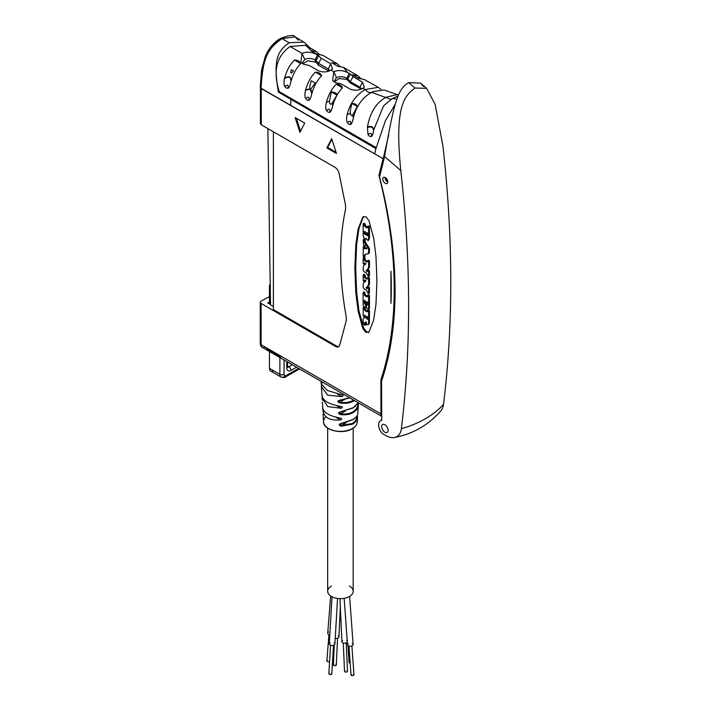<?xml version="1.0" encoding="UTF-8"?>
<svg xmlns="http://www.w3.org/2000/svg" width="711" height="711" viewBox="0 0 711 711"><rect width="100%" height="100%" fill="white"/><g stroke="black" fill="none" stroke-linecap="round" stroke-linejoin="round"><path stroke-width="1.07" d="M267.505 348.408L266.385 348.87L280.321 356.922L281.556 356.522L380.918 413.882L380.918 379.71A393.787 227.351 -120 0 0 378.954 175.421L383.096 158.695L384.162 158.215M299.482 368.867L285.538 376.91A2.951 1.706 -120 0 1 284.062 376.768A5.901 3.413 -60 0 1 281.112 377.061A5.901 3.413 -60 0 1 279.885 374.359L273.628 370.742A5.901 3.413 -60 0 1 270.678 371.035A5.901 3.413 -60 0 1 269.451 368.334L269.451 351.527M269.451 303.908L269.451 286.382A2.951 1.706 -60 0 1 270.198 284.107M267.869 128.593L270.509 304.832L273.388 306.494M269.451 301.962L267.78 302.948L270.5 304.521M273.388 131.775L273.388 309.587L336.33 345.928A6.15 3.555 -120 0 0 338.987 346.417M260.466 87.711L261.266 88.564L261.266 124.781L334.837 167.254A6.159 3.555 -120 0 1 339.049 173.413L345.182 203.382A17.971 10.372 -120 0 1 345.333 210.349A294.932 170.285 -120 0 0 345.955 315.213A17.971 10.372 -120 0 1 345.839 322.234L339.707 345.119A6.159 3.555 -120 0 1 338.596 346.71A6.159 3.555 -120 0 1 335.494 346.417L261.106 303.464L261.106 344.711L380.918 413.882A5.901 3.413 -60 0 0 381.54 416.059M269.451 296.62L261.106 301.037L260.235 302.255L261.106 303.464M261.266 124.781L260.404 123.581L261.248 122.399L261.248 88.555L380.083 156.953L261.106 88.262L260.244 87.053L261.106 85.853C262.528 54.134 268.696 47.841 279.885 39.816A2.951 1.706 -120 0 1 280.498 38.465L280.498 38.465C289.297 35.088 294.176 34.563 295.136 36.892L281.974 38.607C269.682 47.601 262.688 54.4 261.106 88.262M390.934 271.184A389.655 224.969 60 0 1 390.934 303.464L390.934 271.184M331.655 138.636L326.856 147.915L336.454 153.46L331.655 138.636M299.926 132.37L304.726 123.092L295.127 117.546L299.926 132.37M355.802 244.904L354.86 268.207L355.802 292.585L358.086 310.974L362.806 328.5L365.889 332.419L368.965 332.055L373.684 319.977L375.977 304.237L376.919 280.943L375.977 256.555L373.684 238.167L368.965 220.641L365.889 216.722L362.806 217.086L358.086 229.164L355.802 244.904L356.629 244.424L355.696 267.718L356.629 292.105L358.922 310.494L363.641 328.02L366.725 331.939L368.733 332.357M368.351 332.659L368.965 332.055M363.419 216.482L358.922 228.684L356.629 244.424M298.496 40.305L295.136 36.892L303.952 42.136L289.093 42.722C278.41 50.845 272.526 58.044 278.436 92.137L279.263 91.657L376.172 147.612M310.049 47.841L303.952 42.136M279.263 91.657C272.775 71.296 276.383 56.231 290.097 46.482L305.686 45.291L311.205 50.552M394.889 104.864L385.424 120.692L375.923 148.59L278.436 92.137M331.015 70.105C327.087 72.273 322.892 72.495 318.439 70.78L309.134 65.394L303.757 64.328L300.851 62.346L302.024 53.369C307.001 51.405 312.129 51.93 317.426 54.943L321.372 58.329L330.677 63.714L332.526 68.976L331.015 70.105L333.77 71.695L332.624 80.716L335.512 82.689L340.88 83.729L350.194 89.115C354.611 90.786 358.815 90.51 362.806 88.288L365.258 89.515C367.427 92.137 369.516 93.079 371.524 92.359L390.97 99.362M371.48 136.512C371.96 133.224 370.786 132.539 367.96 134.477L369.649 136.37L371.48 136.512C372.342 136.103 373.017 134.103 373.506 130.522L383.567 105.841L392.392 98.491L396.774 99.087M367.96 134.477L367.454 126.789C370.164 112.32 376.395 102.464 386.135 97.211L397.227 94.581L384.127 90.013L372.991 91.559L371.524 92.359C362.281 97.727 356.229 106.223 353.376 117.866L353.323 118.07C352.452 122.025 351.536 124.158 350.585 124.469L348.888 124.256L347.332 122.559C346.408 121.039 346.346 118.381 347.164 114.569L347.217 114.373C350.07 103.202 356.087 94.919 365.258 89.515L378.341 87.329L364.219 79.463L358.788 78.441L352.532 74.815L357.98 75.828L343.404 67.341L347.537 72.513M342.506 87.844C338.125 92.27 334.854 98.269 332.695 105.85L332.686 105.886C331.744 109.805 330.784 111.965 329.788 112.374L328.055 112.178L326.5 110.481C325.558 108.961 325.531 106.241 326.411 102.313L326.42 102.277C328.562 94.661 331.841 88.644 336.241 84.218C339.396 84.271 341.484 85.48 342.506 87.844L336.241 84.218M321.63 75.748C317.239 80.139 313.978 86.093 311.853 93.603L311.791 93.852C310.876 97.763 309.907 99.922 308.903 100.331L307.196 100.118L305.686 98.509C304.726 97.105 304.646 94.43 305.454 90.484L305.517 90.235C307.632 82.574 310.92 76.539 315.373 72.122C318.599 72.229 320.688 73.437 321.63 75.748L315.373 72.122M300.762 63.643C296.345 67.989 293.092 73.9 290.995 81.374L290.87 81.827C289.981 85.729 289.03 87.88 288.026 88.28L286.32 88.066L284.835 86.529C283.876 85.222 283.76 82.6 284.48 78.672L284.596 78.219C286.675 70.478 289.981 64.408 294.496 60.008C297.776 60.168 299.864 61.377 300.762 63.643L294.496 60.008M302.735 63.741L302.566 62.728L304.726 59.386C308.21 57.973 311.685 58.169 315.16 59.982L316.004 60.479L318.715 55.698M392.392 98.491L397.982 96.083M398.462 95.016L397.227 94.581M380.918 89.346L378.341 87.329M334.472 82.085L334.294 81.018L336.454 77.677C339.938 76.246 343.413 76.459 346.888 78.308L349.128 73.34L350.416 74.077L353.074 76.69L362.379 82.076L364.334 87.151L362.806 88.288M349.128 73.34C343.733 70.309 338.614 69.758 333.77 71.695L336.454 77.677M360.717 78.406L357.98 75.828M343.404 67.341L337.921 66.345L331.664 62.719L337.165 63.706L322.607 55.2L317.044 54.24L310.787 50.605L316.377 51.547L319.088 54.16M339.894 66.292L337.165 63.706M328.313 70.727L328.313 68.967L318.555 63.332L316.013 60.488L316.004 62.213L318.555 65.288L328.846 71.073M318.555 65.288L318.555 63.332L321.372 58.329M330.677 63.714L328.313 68.967L329.833 70.691M302.806 63.777L307.872 60.764L316.004 62.213M384.544 156.5A236.15 136.343 60 0 1 383.673 160.242L379.541 177.012A386.704 223.263 60 0 1 381.54 381.132L381.754 420.397A8.852 5.11 -120 0 0 380.456 420.796A8.852 5.11 -120 0 0 382.225 433.479L385.718 435.496A22.299 12.878 -120 0 0 394.321 437.514A22.299 12.878 -120 0 0 401.351 428.706A1176.501 679.254 -120 0 0 400.8 170.56L384.544 156.5C394.152 101.149 398.107 88.493 408.718 82.618L420.61 83.151L423.454 86.502M384.882 432.199A4.577 2.64 -120 0 0 387.166 432.43A4.577 2.64 -120 0 0 387.868 428.76A4.577 2.64 -120 0 0 384.882 424.734A4.577 2.64 -120 0 0 382.598 424.503A4.577 2.64 -120 0 0 381.896 428.173A4.577 2.64 -120 0 0 384.882 432.199M385.3 183.34A3.546 2.044 -120 0 0 387.068 183.518A3.546 2.044 -120 0 0 387.611 180.683A3.546 2.044 -120 0 0 385.3 177.563A3.546 2.044 -120 0 0 383.531 177.386A3.546 2.044 -120 0 0 382.989 180.221A3.546 2.044 -120 0 0 385.3 183.34M394.321 437.514C413.073 433.986 428.662 424.982 441.096 410.505A22.299 12.878 -120 0 0 443.513 404.363A1176.501 679.254 -120 0 0 442.962 146.217L435.15 104.41L426.644 88.368L414.966 88.031C405.652 95.327 393.965 103.566 400.8 170.56M383.211 158.757L388.659 135.054M375.923 148.59L374.653 153.816M382.278 378.919L380.918 379.71M380.092 174.764L378.954 175.421M385.095 177.457A3.546 2.044 -120 0 0 387.593 182.016A3.546 2.044 -120 0 0 387.797 182.123M385.646 178.879A2.951 1.706 -120 0 0 387.797 181.643A3.688 3.688 0 0 1 385.513 177.688A2.951 1.706 -120 0 0 385.504 177.919M352.914 114.622L357.349 106.428C356.54 104.446 354.798 103.477 352.105 103.513C350.594 107.983 350.034 111.263 350.434 113.333L350.452 113.484C350.967 115.866 351.767 116.284 352.843 114.738L353.376 117.866M352.105 103.513L357.349 106.428M334.392 81.827L339.298 78.494L346.888 79.428L350.283 82.965L360.042 88.404L360.042 87.275L361.544 88.919M346.888 79.428L346.888 78.308L347.741 78.823L350.416 74.077M362.379 82.076L360.042 87.275L350.283 81.641L347.741 78.823M350.283 82.965L350.283 81.641L353.074 76.69M360.042 88.404L361.001 89.142M347.723 79.89L347.723 78.797M360.21 78.379L358.566 77.463L359.419 78.388M332.366 102.917L336.943 95.061C337.147 93.372 335.272 92.323 331.317 91.923L329.469 101.246C329.86 104.544 330.819 105.112 332.357 102.944L332.695 105.85M331.317 91.923L336.943 95.061M310.6 89.373L315.311 83.009L311.24 80.743C309.8 85.773 309.427 88.564 310.12 89.106L311.853 93.603M311.24 80.743L315.311 83.009M291.341 69.651C290.186 73.811 290.888 74.202 293.447 70.824L291.341 69.651L293.447 70.824M331.877 139.329L327.691 147.435L336.072 152.27M326.856 147.915L327.691 147.435M296.345 118.248L300.54 131.188M367.534 227.28L365.738 226.24L365.036 223.823L363.685 223.423M365.934 238.389L368.04 240.576L368.618 238.656L368.618 226.969L367.534 226.347L367.534 227.6L366.938 227.893L364.903 226.72L364.201 224.303L363.179 223.716L364.014 223.236M365.321 238.78L366.387 238.514L365.321 238.78M368.618 240.238L369.453 238.176L369.453 226.489L368.076 226.036M367.534 226.347L368.369 225.867M364.556 256.564L365.036 255.24L364.201 255.72L365.161 254.502L368.227 253.756L369.578 252.423L369.062 253.276L369.578 249.419L369.027 247.748L365.356 242.122L364.521 242.602L364.263 240.371L363.241 239.785L363.623 246.228L364.974 245.953L364.459 245.739L364.974 245.953L365.223 245.055M365.161 247.446L363.783 246.984M363.623 246.228L364.974 245.766L365.036 248.93L363.241 247.295L364.076 246.815M365.036 255.24L365.996 254.014M365.356 242.122L365.099 239.891L363.748 239.491M367.587 261.55L365.418 260.226L364.841 257.533L363.454 257.595M365.099 259.595L364.263 260.084L364.005 258.013L364.841 257.533L364.014 257.275M364.601 263.959L365.099 262.999M368.902 276.064L369.453 275.752L369.453 270.482L368.049 270.011M365.952 263.905L363.428 265.736L363.117 270.313L363.899 271.62L366.654 273.211L367.525 275.61L368.618 276.232L368.618 270.962L367.525 270.313L368.36 269.833M367.525 270.9L366.894 269.94L368.938 268.394L369.453 266.767L369.453 260.75L368.102 260.342M369.453 266.767L368.618 267.247L368.618 261.23L367.587 260.644L368.422 260.155M367.587 278.668L365.418 277.334L364.841 274.642L363.454 274.704M365.099 276.703L364.263 277.192L364.005 275.121L364.841 274.642L364.014 274.384M364.601 281.067L365.099 280.107M368.902 293.172L369.453 292.861L369.453 287.591L368.049 287.12M365.952 281.014L363.428 282.845L363.117 287.422L363.899 288.728L366.654 290.319L367.525 292.719L368.618 293.341L368.618 288.079L367.525 287.422L368.36 286.942M367.525 288.008L366.894 287.048L368.938 285.502L369.453 283.876L369.453 277.859L368.102 277.45M369.453 283.876L368.618 284.356L368.618 278.339L367.587 277.752L368.422 277.263M367.463 304.512L366.121 305.215L366.121 307.356L367.978 309.098L368.618 308.743L368.618 295.918L367.534 295.287L367.036 296.958L364.787 295.66L364.139 293.172L363.117 292.577L363.117 305.606L365.152 307.392L365.863 306.805L365.801 305.295L364.263 302.708L364.263 300.477L365.027 300.451L365.418 302.477L366.565 303.135L366.698 301.597M367.978 309.098L369.453 308.263L368.813 308.618L369.453 308.263L369.453 295.429L368.618 295.918M369.453 295.429L368.529 294.452L367.534 295.287M367.534 296.283L365.623 295.181L364.787 295.66M363.117 292.577L364.103 291.768L365.623 295.181M366.698 306.325L365.845 306.992M365.099 300.513L365.481 303.366L366.636 304.815M367.4 302.113L366.823 302.984M365.418 317.444L364.005 317.746L363.054 319.292L363.054 321.025L363.685 324.056L364.859 325.327L366.103 324.883L365.614 322.065M367.534 310.245L368.529 309.409L369.453 310.378L369.382 323.398L367.845 324.758L368.618 323.523L368.618 310.867L367.534 310.245L367.534 311.498L366.938 311.791L364.903 310.618L364.201 308.201L363.179 307.605L363.179 315.977L364.387 316.679L364.547 315.266M367.534 311.169L365.738 310.129L364.903 307.25M364.139 306.805L363.685 307.312M364.619 316.555L365.223 315.622M365.356 317.408L364.263 317.595M365.738 226.24L364.903 226.72M367.534 227.6L366.938 227.893L367.534 227.556M363.179 223.716L363.179 235.732L364.485 239.26L366.121 238.576M364.485 239.26L366.147 238.647M367.534 235.421L366.378 234.754L366.378 232.773L367.534 233.439L367.365 235.794M365.418 234.39L364.263 233.723L364.263 231.546L365.418 232.213L365.25 234.763M367.214 232.657L367.214 234.275L368.369 234.941M365.099 231.439L365.099 233.244L366.254 233.91M364.228 238.967L363.241 239.785M368.227 253.756L368.742 249.899L368.191 248.237L364.521 242.602M363.241 247.295L363.241 256.209L364.201 256.769L364.201 255.72M364.894 256.6L364.059 257.08L365.036 256.289M365.925 248.406L366.307 247.712L366.823 248.814L365.925 248.406L366.565 248.032M366.912 248.539L366.307 248.886M367.587 260.644L367.587 261.595L366.823 262.075L364.263 260.084M368.422 268.838L367.587 269.318L368.618 267.247M366.894 269.94L367.587 269.318M367.525 271.255L367 271.558L366.058 270.42M367.525 271.184L367 271.558L367.525 270.313M369.285 276.108L368.618 276.232L369.453 275.752M365.756 263.381L365.881 263.941L364.859 262.857L364.263 263.15L364.859 262.857M365.099 263.674L364.263 264.154L364.805 262.83M363.179 257.755L364.005 258.013L363.179 257.755L363.179 263.479L364.103 264.456L364.939 263.977M367.587 261.63L366.823 262.075L367.587 261.595M367.587 277.752L367.587 278.703L366.823 279.183L364.263 277.192M368.422 285.946L367.587 286.426L368.618 284.356M366.894 287.048L367.587 286.426M367.525 288.364L367 288.666L366.058 287.528M367.525 288.293L367 288.666L367.525 287.422M369.285 293.216L368.618 293.341L369.453 292.861M365.756 280.49L365.881 281.049L364.859 279.965L364.263 280.258L364.859 279.965M365.099 280.783L364.263 281.263L364.805 279.938M363.179 274.864L364.005 275.121L363.179 274.864L363.179 280.587L364.103 281.565L364.939 281.085M367.587 278.739L366.823 279.183L367.587 278.703M367.018 301.633L366.565 301.891L367.463 302.406L367.463 304.93L366.121 305.215M367.231 303.028L366.565 303.135L367.4 302.655M365.481 303.366L364.645 303.855M365.152 307.392L366.121 306.654M367.534 296.691L367.036 296.958L367.534 296.674M367.463 304.93L367 305.197L367.463 304.93M365.801 323.576L364.779 323.798L364.779 322.545L365.667 322.101L366.76 324.207L367.845 324.758M364.859 325.327L364.965 324.056M365.418 317.399L364.521 317.888L365.418 317.399L365.418 316.191L364.387 315.595L364.903 315.302M365.045 316.591L364.387 316.679L365.223 316.199M364.165 306.796L363.179 307.605M365.738 310.129L364.903 310.618M367.534 311.498L366.938 311.791L367.534 311.445M369.453 323.034L368.618 323.523M364.681 322.581L366.058 322.394M366.983 316.395L366.503 316.679L367.463 317.23L367.463 319.248L366.503 318.697L366.645 316.359M368.298 318.768L367.338 318.208L367.338 316.786M357.66 414.131L357.766 413.838C357.562 415.837 355.891 417.757 352.736 419.597L341.076 423.489C338.552 424.343 338.614 425.24 341.262 426.182L352.532 424.191C355.58 422.396 357.269 419.917 357.589 416.753L357.269 421.97A16.851 9.732 180 0 1 352.336 428.502A16.851 9.732 180 0 1 334.25 430.679A16.851 9.732 180 0 1 323.576 421.97A16.851 9.732 180 0 1 326.02 416.566M358.273 402.808L353.278 407.687L340.285 411.882C337.867 412.673 337.929 413.571 340.462 414.575C345.395 415.206 349.599 414.549 353.056 412.602C356.442 410.594 358.211 407.812 358.353 404.239L358.335 402.844L358.335 404.675L357.926 403.617M349.563 397.778L339.538 400.249C337.21 400.995 337.263 401.893 339.707 402.941C345.146 403.795 349.768 403.146 353.58 401.013L354.345 400.542M321.665 388.233L321.799 392.268M321.781 392.463L321.745 391.512M322.439 400.257L322.119 398.507M322.35 402.142L322.483 403.928M322.474 404.106L322.465 403.652M323.221 412.291L322.75 407.67M323.087 413.758L323.576 421.97C322.998 430.013 342.533 434.99 352.221 428.751C355.411 426.822 357.091 424.556 357.269 421.97A16.851 9.732 180 0 0 356.886 419.543M321.416 384.838L321.363 382.767M342.631 395.04L327.327 390.472L321.212 383.833L321.283 382.9M341.955 394.836C343.431 395.334 343.395 395.929 341.849 396.64L337.423 394.081M321.39 384.829L321.363 386.375L327.522 395.129L341.849 396.64M322.35 397.431L322.047 395.209M341.947 406.701L341.253 406.488C328.935 404.355 322.51 400.649 321.985 395.36L321.728 392.125M341.253 406.488C342.773 406.994 342.738 407.599 341.147 408.283L336.481 405.59M322.101 397.289L322.11 398.293L327.86 406.621L341.147 408.283M341.236 418.344L340.525 418.112C329.442 416.068 323.505 412.638 322.714 407.83L322.465 404.035M340.525 418.112C342.107 418.663 342.062 419.259 340.409 419.908L335.45 417.046M323.381 410.078L322.83 409.758C323.798 417.481 329.655 420.868 340.409 419.908M357.695 409.749L358.157 407.305L357.766 413.838C357.571 415.953 355.856 417.944 352.62 419.846L340.24 424.005L341.262 426.182M346.461 422.458L341.342 425.409L352.221 423.525C355.162 421.792 356.798 419.383 357.109 416.308L357.589 416.753M354.913 418.139L352.727 419.686M340.24 424.005L341.076 423.489M341.156 423.658L352.736 419.597M358.157 407.305L358.095 406.301M356.593 416.602L357.357 415.393M340.338 412.051L339.529 412.362L340.569 413.802C345.342 414.442 349.403 413.811 352.745 411.936C356.024 409.998 357.731 407.287 357.873 403.812L357.784 403.866M358.291 402.817L353.154 407.936L340.285 411.882M355.553 406.159L353.26 407.776M339.529 412.362L353.278 407.687M345.297 411.082L340.569 413.802L340.462 414.575M339.6 400.426L338.836 400.711L339.84 402.177C345.102 403.021 349.581 402.408 353.269 400.346L353.634 400.124M349.705 397.858L339.538 400.249M338.836 400.711L349.768 397.893M344.275 399.618L339.84 402.177L339.707 402.941M349.439 586.068A12.754 7.359 180 0 1 353.171 591.276A12.754 7.359 180 0 1 345.306 598.084A12.754 7.359 180 0 1 331.406 596.485A12.754 7.359 180 0 1 327.673 591.276A12.754 7.359 180 0 1 331.406 586.068M347.315 642.104A2.808 1.529 177.5 0 1 346.675 642.664A2.808 1.529 177.5 0 1 343.653 643.1A2.808 1.529 177.5 0 1 341.893 641.766A2.808 1.529 177.5 0 1 342.711 640.62M346.577 640.451A2.808 1.529 177.5 0 1 347.226 640.913M347.048 670.677A1.475 0.809 177.5 0 1 347.483 671.22A1.475 0.809 177.5 0 1 346.586 672.011A1.475 0.809 177.5 0 1 344.959 671.886A1.475 0.809 177.5 0 1 344.533 671.344A1.475 0.809 177.5 0 1 344.915 670.775M352.141 643.562A2.808 1.475 175.8 0 1 353.118 644.575A2.808 1.475 175.8 0 1 352.3 645.712A2.808 1.475 175.8 0 1 349.297 646.201A2.808 1.475 175.8 0 1 347.528 644.975A2.808 1.475 175.8 0 1 348.346 643.837M353.545 674.241A1.475 0.773 175.8 0 1 353.98 674.739A1.475 0.773 175.8 0 1 353.091 675.53A1.475 0.773 175.8 0 1 351.465 675.45A1.475 0.773 175.8 0 1 351.03 674.952A1.475 0.773 175.8 0 1 351.385 674.401M350.168 663.052A1.475 0.907 176.4 0 1 349.465 662.839A1.475 0.907 176.4 0 1 349.039 662.243A1.475 0.907 176.4 0 1 349.385 661.603M338.24 635.634A2.808 1.698 -177.3 0 1 338.951 636.843A2.808 1.698 -177.3 0 1 338.134 637.971A2.808 1.698 -177.3 0 1 335.219 638.291M333.859 664.136A1.475 0.898 2.7 0 0 333.361 664.767A1.475 0.898 2.7 0 0 333.797 665.434A1.475 0.898 2.7 0 0 335.388 665.683A1.475 0.898 2.7 0 0 336.312 664.901A1.475 0.898 2.7 0 0 335.885 664.234M329.797 635.003A2.808 1.751 -175.5 0 1 327.727 633.119A2.808 1.751 -175.5 0 1 328.544 631.999M327.407 660.137A1.475 0.924 4.5 0 0 326.864 660.777A1.475 0.924 4.5 0 0 327.291 661.497A1.475 0.924 4.5 0 0 329.575 661.452M330.233 642.735A2.808 1.502 3.3 0 0 329.282 643.775A2.808 1.502 3.3 0 0 330.108 644.921A2.808 1.502 3.3 0 0 333.112 645.384A2.808 1.502 3.3 0 0 334.881 644.104A2.808 1.502 3.3 0 0 334.063 642.957M329.362 673.166A1.475 0.791 3.3 0 0 328.864 673.717A1.475 0.791 3.3 0 0 329.291 674.321A1.475 0.791 3.3 0 0 330.882 674.561A1.475 0.791 3.3 0 0 331.806 673.886A1.475 0.791 3.3 0 0 331.379 673.281M269.451 368.334L279.885 374.359L279.885 357.553M269.451 286.382L270.242 286.835M335.494 346.417L336.33 345.928M380.083 156.953L383.096 158.695M289.093 42.722L281.974 38.607A2.951 1.706 -120 0 0 280.498 38.465C273.895 42.216 268.829 48.197 265.319 56.427L261.559 70.034L260.244 87.053M290.906 99.282L290.666 105.299M290.097 46.482L302.024 53.369L304.726 59.386M315.169 61.741L315.16 59.982L317.426 54.943M443.513 404.363A106.268 68.905 -173 0 1 401.351 428.706M381.54 416.246L262.323 347.412C261.364 347.306 260.661 345.999 260.235 343.502A2.951 1.706 180 0 0 261.106 344.711A5.901 3.413 120 0 0 262.323 347.412A5.901 3.413 120 0 0 265.274 347.119L266.421 347.786M260.235 302.255L260.235 343.502A2.951 1.706 180 0 1 261.106 342.302M408.718 82.618L414.966 88.031M373.613 129.793C373.417 126.887 371.364 125.883 367.454 126.789M373.506 130.522C373.337 127.313 371.284 126.291 367.347 127.465M350.434 113.333L347.217 114.373M353.323 118.07L352.843 114.738M350.452 113.484L347.164 114.569M350.585 124.469C351.207 121.066 350.123 120.426 347.332 122.559M326.411 102.313L329.469 101.246L326.42 102.277M332.686 105.886L332.357 102.944M329.788 112.374C330.375 108.979 329.273 108.348 326.5 110.481M310.12 89.106L305.517 90.235M311.791 93.852C311.88 89.026 309.765 87.897 305.454 90.484M308.903 100.331C309.454 96.9 308.378 96.296 305.686 98.509M290.995 81.374C291.163 76.539 289.03 75.482 284.596 78.219M290.87 81.827C291.048 76.85 288.915 75.801 284.48 78.672M288.026 88.28C288.568 84.822 287.502 84.236 284.835 86.529M358.086 229.164L358.922 228.684M362.806 328.5L363.641 328.02M358.086 310.974L358.922 310.494M355.802 292.585L356.629 292.105M369.453 226.489L368.618 226.969M369.453 238.176L368.618 238.656M365.036 223.823L364.201 224.303M365.036 225.076L364.201 225.556M367.214 234.275L366.378 234.754M365.099 233.244L364.263 233.723M365.099 239.891L364.263 240.371M365.099 241.002L364.263 241.482M369.027 247.748L368.191 248.237M369.578 249.419L368.742 249.899M369.062 253.276L368.511 253.596M365.036 247.517L364.325 247.926M365.036 248.103L364.325 248.512M369.453 260.75L368.618 261.23M368.938 268.394L368.102 268.874M367.143 270.678L366.316 271.167M369.453 270.482L368.618 270.962M365.099 258.369L364.263 258.848M365.418 260.226L364.583 260.706M366.041 260.661L365.205 261.141M369.453 277.859L368.618 278.339M368.938 285.502L368.102 285.982M367.143 287.786L366.316 288.275M369.453 287.591L368.618 288.079M365.099 275.477L364.263 275.957M365.418 277.334L364.583 277.814M366.041 277.77L365.205 278.25M365.099 302.228L364.263 302.708M365.952 303.766L365.116 304.246M364.974 292.692L364.139 293.172M365.099 294.434L364.263 294.914M365.614 323.318L364.779 323.798M365.258 317.355L364.423 317.835M365.036 307.721L364.201 308.201M365.036 308.965L364.201 309.454M369.453 310.378L368.618 310.867M369.382 323.398L368.547 323.878M368.68 324.278L367.942 324.705M367.338 318.208L366.503 318.697M352.221 423.525L352.532 424.191M352.745 411.936L353.056 412.602M353.269 400.346L353.58 401.013M351.483 428.964A16.264 9.394 180 0 1 329.353 428.964M270.678 371.035L281.112 377.061C283.938 377.692 285.413 377.648 285.538 376.91A2.951 1.706 -120 0 0 286.151 375.559A2.951 1.706 -60 0 1 284.062 374.359L284.062 359.962M279.885 374.359A2.951 1.706 0 0 0 284.062 374.359M298.62 368.369L286.151 375.559L298.62 368.369M296.531 367.16L290.95 370.378A5.901 3.413 -60 0 1 286.782 367.969L286.782 363.152A5.901 3.413 -60 0 1 286.96 361.632M290.95 370.378A2.951 1.706 -120 0 0 288.862 366.76A2.951 1.706 -60 0 1 287.608 367.009M286.782 367.969A2.951 1.706 0 0 0 287.644 366.76A2.951 1.706 0 0 0 286.782 365.561M286.782 363.152A2.951 1.706 -0 0 0 287.635 362.023L287.386 366.912M292.354 364.752L288.862 366.76L287.644 366.058M260.404 87.613L260.404 123.581M305.686 45.291L316.377 51.547M381.54 420.165L380.456 420.796M426.644 88.368L420.61 83.151M365.276 239.296L366.112 238.816M368.378 253.703L369.213 253.214M364.076 246.495L364.912 246.015M363.285 257.631L364.121 257.151M363.285 274.739L364.121 274.259M366.441 306.894L365.605 307.374M369.267 308.663L368.431 309.152M367.089 304.45L366.254 304.93M365.356 322.332L366.192 321.843M321.959 383.113L321.105 382.136M321.603 390.117L321.39 386.66M321.212 383.833L321.052 381.318M358.131 408.07L358.335 404.675M353.171 428.146L353.171 591.276M327.673 428.146L327.673 591.276M339.982 598.635L341.893 641.766M343.28 643.011L344.533 671.344M346.221 642.877L347.483 671.22M344.142 598.324L347.528 644.975M349.616 596.378L353.118 644.575M348.941 646.13L351.03 674.952M351.883 645.917L353.98 674.739M347.999 645.721L349.039 662.243M338.951 636.843L340.347 606.856M336.312 664.901L337.556 638.22M333.361 664.767L334.286 644.957M327.727 633.119L330.668 596.022M326.864 660.777L328.935 634.71M334.881 644.104L337.556 598.449M329.282 643.775L332.028 596.822M328.864 673.717L330.535 645.126M331.806 673.886L333.486 645.304"/></g></svg>
